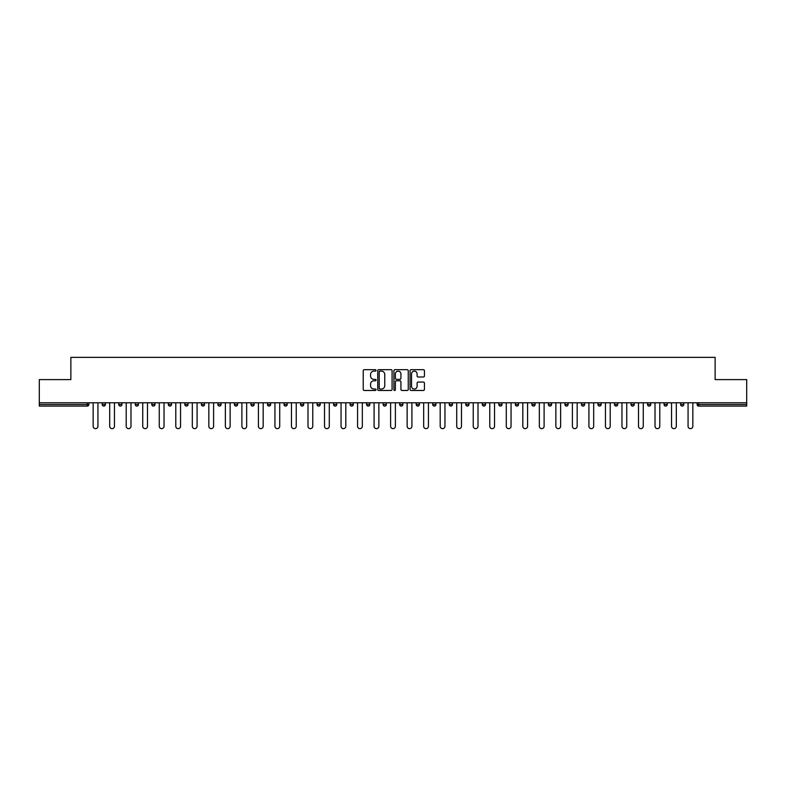 <?xml version="1.0" encoding="UTF-8"?>
<svg xmlns="http://www.w3.org/2000/svg" width="786" height="786" viewBox="0 0 786 786"><rect width="100%" height="100%" fill="white"/><g stroke="black" fill="none" stroke-linecap="round" stroke-linejoin="round"><path stroke-width="1.18" d="M376.052 370.403A0.727 0.727 0 0 0 375.325 369.675L364.272 369.675A1.041 1.041 0 0 0 363.24 370.717L363.24 389.434A1.041 1.041 0 0 0 364.272 390.475L375.325 390.475A0.727 0.727 0 0 0 376.052 389.748A0.727 0.727 0 0 0 375.325 389.021L373.89 389.021A3.331 3.331 0 0 1 370.57 385.69L370.57 384.128A3.331 3.331 0 0 1 373.89 380.807L375.325 380.807A0.727 0.727 0 0 0 376.052 380.08A0.727 0.727 0 0 0 375.325 379.353L373.89 379.353A3.331 3.331 0 0 1 370.57 376.022L370.57 374.46A3.331 3.331 0 0 1 373.89 371.139L375.325 371.139A0.727 0.727 0 0 0 376.052 370.403M423.389 377.005A1.041 1.041 0 0 0 424.43 375.973L424.43 370.717A1.041 1.041 0 0 0 423.389 369.675L411.117 369.675A1.041 1.041 0 0 0 410.076 370.717L410.076 389.434A1.041 1.041 0 0 0 411.117 390.475L423.389 390.475A1.041 1.041 0 0 0 424.43 389.434L424.43 383.096A1.041 1.041 0 0 0 423.389 382.055L418.132 382.055A1.041 1.041 0 0 0 417.101 383.096L417.101 386.24A2.78 2.78 0 0 1 414.32 389.021A2.78 2.78 0 0 1 411.53 386.24L411.53 373.92A2.78 2.78 0 0 1 414.32 371.139A2.78 2.78 0 0 1 417.101 373.92L417.101 375.973A1.041 1.041 0 0 0 418.132 377.005L423.389 377.005M39.3 402.796L39.3 379.599L70.868 379.599L70.868 357.355L715.132 357.355L715.132 379.599L746.7 379.599L746.7 402.796L39.3 402.796L39.3 404.495L87.285 404.495L87.285 402.796M392.086 370.717A1.041 1.041 0 0 0 391.055 369.675L378.783 369.675A1.041 1.041 0 0 0 377.742 370.717L377.742 389.434A1.041 1.041 0 0 0 378.783 390.475L391.055 390.475A1.041 1.041 0 0 0 392.086 389.434L392.086 370.717M394.945 369.675L407.217 369.675A1.041 1.041 0 0 1 408.258 370.717L408.258 389.434A1.041 1.041 0 0 1 407.217 390.475L401.97 390.475A1.041 1.041 0 0 1 400.929 389.434L400.929 381.849A1.041 1.041 0 0 0 399.887 380.807L396.409 380.807A1.041 1.041 0 0 0 395.368 381.849L395.368 389.748A0.727 0.727 0 0 1 394.641 390.475A0.727 0.727 0 0 1 393.914 389.748L393.914 370.717A1.041 1.041 0 0 1 394.945 369.675M88.877 402.796L88.877 404.495A1.592 1.592 0 0 1 87.285 406.087L39.3 406.087L39.3 404.495M746.7 402.796L746.7 406.087L698.715 406.087A1.592 1.592 0 0 1 697.123 404.495L697.123 402.796M102.219 404.495A1.592 1.592 0 0 0 103.811 406.087A1.592 1.592 0 0 0 105.403 404.495L105.403 402.796L105.403 404.495L102.219 404.495A1.592 1.592 0 0 0 103.811 406.087A1.592 1.592 0 0 1 102.219 404.495L102.219 402.796M87.285 406.087A1.592 1.592 0 0 0 88.877 404.495A1.592 1.592 0 0 1 87.285 406.087L87.285 404.495L88.877 404.495M118.745 402.796L118.745 404.495L118.745 402.796M121.928 402.796L121.928 404.495L121.928 402.796M135.271 404.495A1.592 1.592 0 0 0 136.862 406.087A1.592 1.592 0 0 0 138.454 404.495A1.592 1.592 0 0 1 136.862 406.087A1.592 1.592 0 0 0 138.454 404.495L138.454 402.796L138.454 404.495L135.271 404.495A1.592 1.592 0 0 0 136.862 406.087A1.592 1.592 0 0 1 135.271 404.495L135.271 402.796M151.796 402.796L151.796 404.495L151.796 402.796M154.98 402.796L154.98 404.495A1.592 1.592 0 0 1 153.388 406.087A1.592 1.592 0 0 1 151.796 404.495A1.592 1.592 0 0 0 153.388 406.087A1.592 1.592 0 0 0 154.98 404.495A1.592 1.592 0 0 1 153.388 406.087A1.592 1.592 0 0 1 151.796 404.495L154.98 404.495M168.322 404.495A1.592 1.592 0 0 0 169.914 406.087A1.592 1.592 0 0 0 171.505 404.495A1.592 1.592 0 0 1 169.914 406.087A1.592 1.592 0 0 0 171.505 404.495L171.505 402.796L171.505 404.495L168.322 404.495A1.592 1.592 0 0 0 169.914 406.087A1.592 1.592 0 0 1 168.322 404.495L168.322 402.796M188.021 402.796L188.021 404.495A1.592 1.592 0 0 1 186.439 406.087A1.592 1.592 0 0 1 184.848 404.495L184.848 402.796M202.965 406.087A1.592 1.592 0 0 0 204.547 404.495L204.547 402.796L204.547 404.495A1.592 1.592 0 0 1 202.965 406.087A1.592 1.592 0 0 1 201.373 404.495L201.373 402.796M221.072 402.796L221.072 404.495A1.592 1.592 0 0 1 219.491 406.087A1.592 1.592 0 0 1 217.899 404.495L217.899 402.796M237.598 402.796L237.598 404.495A1.592 1.592 0 0 1 236.016 406.087A1.592 1.592 0 0 1 234.424 404.495L234.424 402.796M250.95 402.796L250.95 404.495L250.95 402.796M254.124 402.796L254.124 404.495L254.124 402.796M270.649 402.796L270.649 404.495A1.592 1.592 0 0 1 269.058 406.087A1.592 1.592 0 0 1 267.476 404.495L267.476 402.796M284.001 402.796L284.001 404.495L284.001 402.796M287.175 402.796L287.175 404.495A1.592 1.592 0 0 1 285.583 406.087A1.592 1.592 0 0 1 284.001 404.495L287.175 404.495A1.592 1.592 0 0 1 285.583 406.087M303.701 402.796L303.701 404.495L300.527 404.495A1.592 1.592 0 0 0 302.109 406.087A1.592 1.592 0 0 1 300.527 404.495L300.527 402.796M320.226 402.796L320.226 404.495A1.592 1.592 0 0 1 318.635 406.087A1.592 1.592 0 0 1 317.053 404.495L317.053 402.796M336.752 402.796L336.752 404.495A1.592 1.592 0 0 1 335.16 406.087A1.592 1.592 0 0 1 333.569 404.495L333.569 402.796M350.094 402.796L350.094 404.495L350.094 402.796M353.278 402.796L353.278 404.495A1.592 1.592 0 0 1 351.686 406.087A1.592 1.592 0 0 1 350.094 404.495L353.278 404.495A1.592 1.592 0 0 1 351.686 406.087M368.212 406.087A1.592 1.592 0 0 0 369.803 404.495L369.803 402.796L369.803 404.495A1.592 1.592 0 0 1 368.212 406.087A1.592 1.592 0 0 1 366.62 404.495L366.62 402.796M386.329 402.796L386.329 404.495A1.592 1.592 0 0 1 384.737 406.087A1.592 1.592 0 0 1 383.146 404.495L383.146 402.796M402.854 402.796L402.854 404.495A1.592 1.592 0 0 1 401.263 406.087A1.592 1.592 0 0 1 399.671 404.495L399.671 402.796M416.197 402.796L416.197 404.495L416.197 402.796M419.38 402.796L419.38 404.495A1.592 1.592 0 0 1 417.788 406.087A1.592 1.592 0 0 1 416.197 404.495L419.38 404.495A1.592 1.592 0 0 1 417.788 406.087M432.722 402.796L432.722 404.495L432.722 402.796M435.906 402.796L435.906 404.495A1.592 1.592 0 0 1 434.314 406.087A1.592 1.592 0 0 1 432.722 404.495L435.906 404.495A1.592 1.592 0 0 1 434.314 406.087M449.248 402.796L449.248 404.495L449.248 402.796M452.431 402.796L452.431 404.495L452.431 402.796M465.774 402.796L465.774 404.495L465.774 402.796M468.947 402.796L468.947 404.495L468.947 402.796M485.473 402.796L485.473 404.495A1.592 1.592 0 0 1 483.891 406.087A1.592 1.592 0 0 1 482.299 404.495L482.299 402.796M501.999 402.796L501.999 404.495L498.825 404.495A1.592 1.592 0 0 0 500.417 406.087A1.592 1.592 0 0 1 498.825 404.495L498.825 402.796M518.524 402.796L518.524 404.495A1.592 1.592 0 0 1 516.942 406.087A1.592 1.592 0 0 1 515.351 404.495L515.351 402.796M531.876 402.796L531.876 404.495L531.876 402.796M535.05 402.796L535.05 404.495L535.05 402.796M551.576 402.796L551.576 404.495A1.592 1.592 0 0 1 549.984 406.087A1.592 1.592 0 0 1 548.402 404.495L548.402 402.796M568.101 402.796L568.101 404.495L564.928 404.495A1.592 1.592 0 0 0 566.51 406.087A1.592 1.592 0 0 1 564.928 404.495L564.928 402.796M584.627 402.796L584.627 404.495A1.592 1.592 0 0 1 583.035 406.087A1.592 1.592 0 0 1 581.453 404.495L581.453 402.796M601.152 402.796L601.152 404.495L597.979 404.495A1.592 1.592 0 0 0 599.561 406.087A1.592 1.592 0 0 1 597.979 404.495L597.979 402.796M617.678 402.796L617.678 404.495A1.592 1.592 0 0 1 616.086 406.087A1.592 1.592 0 0 1 614.495 404.495L614.495 402.796M634.204 402.796L634.204 404.495L631.02 404.495A1.592 1.592 0 0 0 632.612 406.087A1.592 1.592 0 0 1 631.02 404.495L631.02 402.796M650.729 402.796L650.729 404.495A1.592 1.592 0 0 1 649.138 406.087A1.592 1.592 0 0 1 647.546 404.495L647.546 402.796M667.255 402.796L667.255 404.495L664.072 404.495A1.592 1.592 0 0 0 665.663 406.087A1.592 1.592 0 0 1 664.072 404.495L664.072 402.796M683.781 402.796L683.781 404.495L680.597 404.495A1.592 1.592 0 0 0 682.189 406.087A1.592 1.592 0 0 1 680.597 404.495L680.597 402.796M120.337 406.087A1.592 1.592 0 0 1 118.745 404.495L121.928 404.495A1.592 1.592 0 0 1 120.337 406.087A1.592 1.592 0 0 0 121.928 404.495A1.592 1.592 0 0 1 120.337 406.087M252.542 406.087A1.592 1.592 0 0 1 250.95 404.495L254.124 404.495A1.592 1.592 0 0 1 252.542 406.087A1.592 1.592 0 0 0 254.124 404.495M302.109 406.087A1.592 1.592 0 0 0 303.701 404.495A1.592 1.592 0 0 1 302.109 406.087A1.592 1.592 0 0 1 300.527 404.495M450.84 406.087A1.592 1.592 0 0 1 449.248 404.495A1.592 1.592 0 0 0 450.84 406.087A1.592 1.592 0 0 0 452.431 404.495A1.592 1.592 0 0 1 450.84 406.087A1.592 1.592 0 0 1 449.248 404.495L452.431 404.495M467.365 406.087A1.592 1.592 0 0 1 465.774 404.495A1.592 1.592 0 0 0 467.365 406.087A1.592 1.592 0 0 0 468.947 404.495A1.592 1.592 0 0 1 467.365 406.087A1.592 1.592 0 0 1 465.774 404.495L468.947 404.495A1.592 1.592 0 0 1 467.365 406.087M501.999 404.495A1.592 1.592 0 0 1 500.417 406.087A1.592 1.592 0 0 0 501.999 404.495A1.592 1.592 0 0 1 500.417 406.087A1.592 1.592 0 0 1 498.825 404.495M533.458 406.087A1.592 1.592 0 0 1 531.876 404.495A1.592 1.592 0 0 0 533.458 406.087A1.592 1.592 0 0 0 535.05 404.495A1.592 1.592 0 0 1 533.458 406.087A1.592 1.592 0 0 1 531.876 404.495L535.05 404.495M566.51 406.087A1.592 1.592 0 0 0 568.101 404.495A1.592 1.592 0 0 1 566.51 406.087A1.592 1.592 0 0 1 564.928 404.495M601.152 404.495A1.592 1.592 0 0 1 599.561 406.087A1.592 1.592 0 0 0 601.152 404.495A1.592 1.592 0 0 1 599.561 406.087A1.592 1.592 0 0 1 597.979 404.495M632.612 406.087A1.592 1.592 0 0 0 634.204 404.495A1.592 1.592 0 0 1 632.612 406.087A1.592 1.592 0 0 1 631.02 404.495M649.138 406.087A1.592 1.592 0 0 0 650.729 404.495A1.592 1.592 0 0 1 649.138 406.087M665.663 406.087A1.592 1.592 0 0 0 667.255 404.495A1.592 1.592 0 0 1 665.663 406.087A1.592 1.592 0 0 1 664.072 404.495M682.189 406.087A1.592 1.592 0 0 0 683.781 404.495A1.592 1.592 0 0 1 682.189 406.087A1.592 1.592 0 0 1 680.597 404.495M698.715 402.796L698.715 406.087A1.592 1.592 0 0 1 697.123 404.495L746.7 404.495M379.923 371.139A0.727 0.727 0 0 0 379.196 371.866L379.196 388.294A0.727 0.727 0 0 0 379.923 389.021L381.436 389.021A3.331 3.331 0 0 0 384.757 385.69L384.757 374.46A3.331 3.331 0 0 0 381.436 371.139L379.923 371.139M400.929 373.969A2.78 2.78 0 0 0 398.148 371.189A2.78 2.78 0 0 0 395.368 373.969L395.368 378.312A1.041 1.041 0 0 0 396.409 379.353L399.887 379.353A1.041 1.041 0 0 0 400.929 378.312L400.929 373.969M93.161 426.258L93.161 402.796L93.161 426.258A2.387 2.387 0 0 0 95.548 428.645A2.387 2.387 0 0 0 97.936 426.258L97.936 402.796M109.686 426.258L109.686 402.796L109.686 426.258A2.387 2.387 0 0 0 112.074 428.645A2.387 2.387 0 0 0 114.461 426.258L114.461 402.796M126.212 426.258L126.212 402.796L126.212 426.258A2.387 2.387 0 0 0 128.599 428.645A2.387 2.387 0 0 0 130.987 426.258L130.987 402.796M142.738 426.258L142.738 402.796L142.738 426.258A2.387 2.387 0 0 0 145.125 428.645A2.387 2.387 0 0 0 147.503 426.258L147.503 402.796M159.263 426.258L159.263 402.796L159.263 426.258A2.387 2.387 0 0 0 161.651 428.645A2.387 2.387 0 0 0 164.028 426.258L164.028 402.796M175.789 426.258L175.789 402.796L175.789 426.258A2.387 2.387 0 0 0 178.176 428.645A2.387 2.387 0 0 0 180.554 426.258L180.554 402.796M192.315 426.258L192.315 402.796L192.315 426.258A2.387 2.387 0 0 0 194.702 428.645A2.387 2.387 0 0 0 197.08 426.258L197.08 402.796M208.84 426.258L208.84 402.796L208.84 426.258A2.387 2.387 0 0 0 211.228 428.645A2.387 2.387 0 0 0 213.605 426.258L213.605 402.796M225.366 426.258L225.366 402.796L225.366 426.258A2.387 2.387 0 0 0 227.753 428.645A2.387 2.387 0 0 0 230.131 426.258L230.131 402.796M241.892 426.258L241.892 402.796L241.892 426.258A2.387 2.387 0 0 0 244.279 428.645A2.387 2.387 0 0 0 246.657 426.258L246.657 402.796M258.417 426.258L258.417 402.796L258.417 426.258A2.387 2.387 0 0 0 260.795 428.645A2.387 2.387 0 0 0 263.182 426.258L263.182 402.796M274.943 426.258L274.943 402.796L274.943 426.258A2.387 2.387 0 0 0 277.32 428.645A2.387 2.387 0 0 0 279.708 426.258L279.708 402.796M291.468 426.258L291.468 402.796L291.468 426.258A2.387 2.387 0 0 0 293.846 428.645A2.387 2.387 0 0 0 296.234 426.258L296.234 402.796M307.994 426.258L307.994 402.796L307.994 426.258A2.387 2.387 0 0 0 310.372 428.645A2.387 2.387 0 0 0 312.759 426.258L312.759 402.796M324.52 426.258L324.52 402.796L324.52 426.258A2.387 2.387 0 0 0 326.897 428.645A2.387 2.387 0 0 0 329.285 426.258L329.285 402.796M341.045 426.258L341.045 402.796L341.045 426.258A2.387 2.387 0 0 0 343.423 428.645A2.387 2.387 0 0 0 345.811 426.258L345.811 402.796M357.571 426.258L357.571 402.796L357.571 426.258A2.387 2.387 0 0 0 359.949 428.645A2.387 2.387 0 0 0 362.336 426.258L362.336 402.796M374.087 426.258L374.087 402.796L374.087 426.258A2.387 2.387 0 0 0 376.474 428.645A2.387 2.387 0 0 0 378.862 426.258L378.862 402.796M390.613 426.258L390.613 402.796L390.613 426.258A2.387 2.387 0 0 0 393 428.645A2.387 2.387 0 0 0 395.387 426.258L395.387 402.796M407.138 426.258L407.138 402.796L407.138 426.258A2.387 2.387 0 0 0 409.526 428.645A2.387 2.387 0 0 0 411.913 426.258L411.913 402.796M423.664 426.258L423.664 402.796L423.664 426.258A2.387 2.387 0 0 0 426.051 428.645A2.387 2.387 0 0 0 428.429 426.258L428.429 402.796M440.189 426.258L440.189 402.796L440.189 426.258A2.387 2.387 0 0 0 442.577 428.645A2.387 2.387 0 0 0 444.955 426.258L444.955 402.796M456.715 426.258L456.715 402.796L456.715 426.258A2.387 2.387 0 0 0 459.103 428.645A2.387 2.387 0 0 0 461.48 426.258L461.48 402.796M473.241 426.258L473.241 402.796L473.241 426.258A2.387 2.387 0 0 0 475.628 428.645A2.387 2.387 0 0 0 478.006 426.258L478.006 402.796M489.766 426.258L489.766 402.796L489.766 426.258A2.387 2.387 0 0 0 492.154 428.645A2.387 2.387 0 0 0 494.532 426.258L494.532 402.796M506.292 426.258L506.292 402.796L506.292 426.258A2.387 2.387 0 0 0 508.68 428.645A2.387 2.387 0 0 0 511.057 426.258L511.057 402.796M522.818 426.258L522.818 402.796L522.818 426.258A2.387 2.387 0 0 0 525.205 428.645A2.387 2.387 0 0 0 527.583 426.258L527.583 402.796M539.343 426.258L539.343 402.796L539.343 426.258A2.387 2.387 0 0 0 541.721 428.645A2.387 2.387 0 0 0 544.108 426.258L544.108 402.796M555.869 426.258L555.869 402.796L555.869 426.258A2.387 2.387 0 0 0 558.247 428.645A2.387 2.387 0 0 0 560.634 426.258L560.634 402.796M572.395 426.258L572.395 402.796L572.395 426.258A2.387 2.387 0 0 0 574.772 428.645A2.387 2.387 0 0 0 577.16 426.258L577.16 402.796M588.92 426.258L588.92 402.796L588.92 426.258A2.387 2.387 0 0 0 591.298 428.645A2.387 2.387 0 0 0 593.685 426.258L593.685 402.796M605.446 426.258L605.446 402.796L605.446 426.258A2.387 2.387 0 0 0 607.824 428.645A2.387 2.387 0 0 0 610.211 426.258L610.211 402.796M621.972 426.258L621.972 402.796L621.972 426.258A2.387 2.387 0 0 0 624.349 428.645A2.387 2.387 0 0 0 626.737 426.258L626.737 402.796M638.497 426.258L638.497 402.796L638.497 426.258A2.387 2.387 0 0 0 640.875 428.645A2.387 2.387 0 0 0 643.262 426.258L643.262 402.796M655.013 426.258L655.013 402.796L655.013 426.258A2.387 2.387 0 0 0 657.401 428.645A2.387 2.387 0 0 0 659.788 426.258L659.788 402.796M671.539 426.258L671.539 402.796L671.539 426.258A2.387 2.387 0 0 0 673.926 428.645A2.387 2.387 0 0 0 676.314 426.258L676.314 402.796M688.064 426.258L688.064 402.796L688.064 426.258A2.387 2.387 0 0 0 690.452 428.645A2.387 2.387 0 0 0 692.839 426.258L692.839 402.796M103.811 406.087A1.592 1.592 0 0 0 105.403 404.495M186.439 406.087A1.592 1.592 0 0 0 188.021 404.495L184.848 404.495M204.547 404.495L201.373 404.495M219.491 406.087A1.592 1.592 0 0 0 221.072 404.495L217.899 404.495M236.016 406.087A1.592 1.592 0 0 0 237.598 404.495L234.424 404.495M269.058 406.087A1.592 1.592 0 0 0 270.649 404.495L267.476 404.495M318.635 406.087A1.592 1.592 0 0 0 320.226 404.495L317.053 404.495M335.16 406.087A1.592 1.592 0 0 0 336.752 404.495L333.569 404.495M369.803 404.495L366.62 404.495M384.737 406.087A1.592 1.592 0 0 0 386.329 404.495L383.146 404.495M401.263 406.087A1.592 1.592 0 0 0 402.854 404.495L399.671 404.495M483.891 406.087A1.592 1.592 0 0 0 485.473 404.495L482.299 404.495M516.942 406.087A1.592 1.592 0 0 0 518.524 404.495L515.351 404.495M549.984 406.087A1.592 1.592 0 0 0 551.576 404.495L548.402 404.495M583.035 406.087A1.592 1.592 0 0 0 584.627 404.495L581.453 404.495M616.086 406.087A1.592 1.592 0 0 0 617.678 404.495L614.495 404.495M650.729 404.495L647.546 404.495M698.715 406.087A1.592 1.592 0 0 1 697.123 404.495"/></g></svg>
